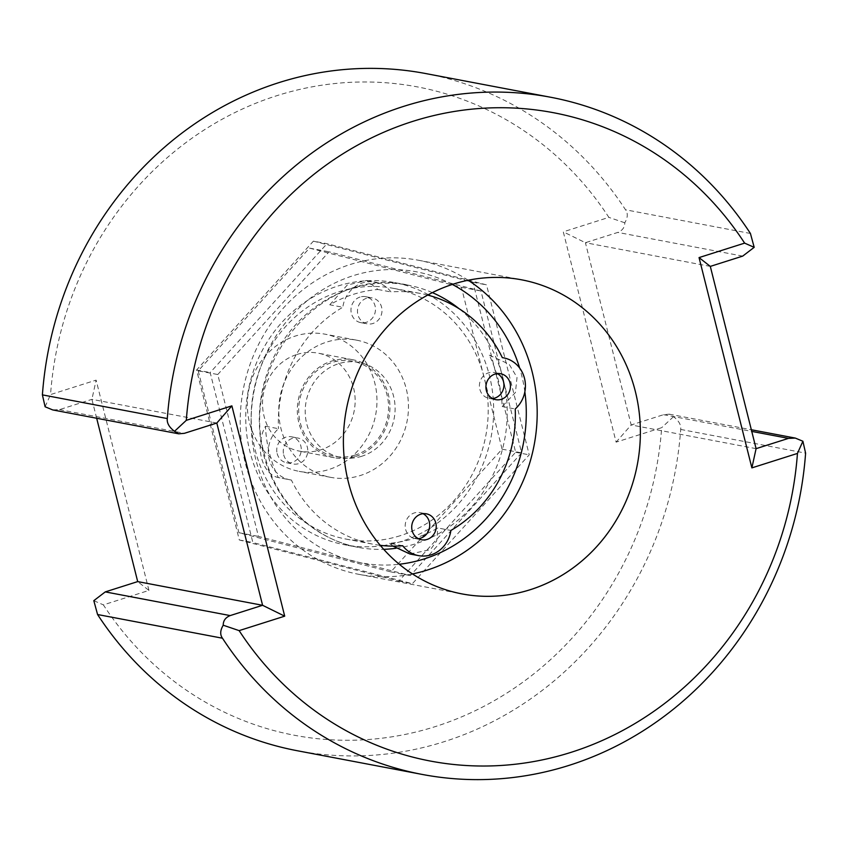 <?xml version="1.0" encoding="UTF-8"?>
<svg xmlns="http://www.w3.org/2000/svg" width="848" height="848" viewBox="0 0 848 848"><rect width="100%" height="100%" fill="white"/><g stroke="black" fill="none" stroke-linecap="round" stroke-linejoin="round"><path stroke-width="0.64" stroke-dasharray="4.24 3.18" d="M148.951 590.409L96.121 380.116L50.551 394.574A329.967 305.63 -79.3 0 1 276.883 95.676A329.967 305.63 -79.3 0 1 608.864 217.374L563.295 231.833L616.114 442.137L661.694 427.668A329.967 305.63 -79.3 0 1 435.353 726.577A329.967 305.63 -79.3 0 1 103.371 604.878L148.951 590.409L137.694 581.601M313.421 241.139L472.951 282.278L515.648 452.26L398.814 581.103L239.295 539.975L196.598 369.993L313.421 241.139L326.999 243.715L486.529 284.854L529.226 454.835L412.393 583.678L252.874 542.55L210.177 372.569L326.999 243.715M472.951 282.278L486.529 284.854M196.598 369.993L210.177 372.569M239.295 539.975L252.874 542.55M398.814 581.103L412.393 583.678M515.648 452.26L529.226 454.835M382.936 545.614A133.454 123.607 100.7 0 0 489.455 375.685A133.454 123.607 100.7 0 0 430.318 295.793M428.378 294.712A133.454 123.607 100.7 0 0 394.564 282.585A133.454 123.607 100.7 0 0 249.948 451.708A133.454 123.607 100.7 0 0 344.829 544.819A133.454 123.607 100.7 0 0 380.72 545.911M468.149 280.243A159.848 148.061 100.7 0 0 418.488 260.251A159.848 148.061 100.7 0 0 245.263 462.828A159.848 148.061 100.7 0 0 358.916 574.35A159.848 148.061 100.7 0 0 412.435 573.937M756.087 448.656L631.188 424.965L663.602 414.683L669.284 414.184L673.482 416.686C678.856 420.756 681.262 425.007 680.7 429.438A344.627 319.219 -79.3 0 1 297.33 750.745M93.81 600.67L103.371 604.878M673.482 416.686L661.694 427.668M710.306 266.399L585.406 242.708L631.188 424.965L616.114 442.137M425.781 73.564A344.627 319.219 -79.3 0 1 625.527 209.785C628.082 213.304 627.838 217.629 624.775 222.78C624.796 227.306 622.474 230.518 617.821 232.416L585.406 242.708L563.295 231.833M624.775 222.78L608.864 217.374M45.103 406.764L50.551 394.574M216.812 423.035L91.913 399.344L59.498 409.626L52.671 409.913M96.672 418.255L91.913 399.344L96.121 380.116M198.22 370.82L238.882 532.703L390.811 571.881L502.08 449.164L461.407 287.281L309.488 248.104L198.22 370.82L217.766 374.519L258.428 536.413L410.358 575.591L521.626 452.874L480.964 290.991L329.035 251.814L217.766 374.519M361.767 456.256A48.4 44.827 -79.3 0 1 341.129 457.538A48.4 44.827 -79.3 0 1 305.216 412.785A48.4 44.827 -79.3 0 1 338.522 363.728A48.4 44.827 -79.3 0 1 359.17 362.446A48.4 44.827 -79.3 0 1 395.083 407.199A48.4 44.827 -79.3 0 1 361.767 456.256M238.882 532.703L258.428 536.413M400.33 535.671A127.582 118.179 -79.3 0 1 345.92 539.052A127.582 118.179 -79.3 0 1 251.231 421.053A127.582 118.179 -79.3 0 1 339.062 291.723A127.582 118.179 -79.3 0 1 393.472 288.352A127.582 118.179 -79.3 0 1 488.162 406.34A127.582 118.179 -79.3 0 1 400.33 535.671M402.705 545.741L389.677 543.271A127.582 118.179 100.7 0 0 414.449 538.353A127.582 118.179 100.7 0 0 437.854 527.975L450.892 530.445M265.445 426.237L278.473 428.706A29.33 27.168 100.7 0 0 269.039 458.673A29.33 27.168 100.7 0 0 290.048 479.83L278.335 477.572C261.65 474.212 254.527 445.825 265.445 426.237A127.582 118.179 100.7 0 0 278.335 477.572L291.373 480.042A127.582 118.179 100.7 0 0 373.067 544.204A127.582 118.179 100.7 0 0 380.222 545.317M329.777 304.782L347.256 285.045L366.675 280.465L377.954 289.486A127.582 118.179 100.7 0 0 353.181 294.404A127.582 118.179 100.7 0 0 329.777 304.782L342.804 307.252A127.582 118.179 100.7 0 0 278.473 428.706M389.677 543.271L393.048 546.123M409.976 554.009L430.466 549.621L436.656 540.971L437.854 527.975M489.296 355.185L509.065 364.121L517.026 377.434L515.425 392.497L502.186 406.521A127.582 118.179 100.7 0 0 489.296 355.185L491.034 355.482M290.048 479.83A29.33 27.168 100.7 0 0 291.373 480.042M427.689 295.083A127.582 118.179 100.7 0 0 420.629 293.503A127.582 118.179 100.7 0 0 390.992 291.956A29.33 27.168 100.7 0 0 375.198 282.077A29.33 27.168 100.7 0 0 342.804 307.252M366.559 298.273A13.197 12.222 100.7 0 0 357.474 311.661A13.197 12.222 100.7 0 0 367.269 323.862A13.197 12.222 100.7 0 0 372.897 323.512A13.197 12.222 100.7 0 0 381.992 310.135A13.197 12.222 100.7 0 0 372.187 297.924A13.197 12.222 100.7 0 0 366.559 298.273M283.677 454.772A13.197 12.222 100.7 0 0 293.058 463.983A13.197 12.222 100.7 0 0 307.358 447.256A13.197 12.222 100.7 0 0 297.977 438.045A13.197 12.222 100.7 0 0 283.677 454.772M497.288 373.586A13.197 12.222 100.7 0 0 494.119 372.484A13.197 12.222 100.7 0 0 479.82 389.211A13.197 12.222 100.7 0 0 489.201 398.422A13.197 12.222 100.7 0 0 492.55 398.549M360.05 297.044A13.197 12.222 100.7 0 0 350.966 310.421A13.197 12.222 100.7 0 0 360.76 322.632A13.197 12.222 100.7 0 0 366.389 322.282A13.197 12.222 100.7 0 0 375.473 308.895A13.197 12.222 100.7 0 0 365.679 296.694A13.197 12.222 100.7 0 0 360.05 297.044M277.158 453.532A13.197 12.222 100.7 0 0 286.539 462.743A13.197 12.222 100.7 0 0 300.849 446.016A13.197 12.222 100.7 0 0 291.458 436.805A13.197 12.222 100.7 0 0 277.158 453.532M377.954 289.486L390.992 291.956M502.186 406.521L515.224 408.99M423.078 513.708A13.197 12.222 100.7 0 0 419.908 512.605A13.197 12.222 100.7 0 0 414.28 512.945A13.197 12.222 100.7 0 0 405.196 526.332A13.197 12.222 100.7 0 0 414.99 538.533A13.197 12.222 100.7 0 0 418.34 538.671M309.488 248.104L329.035 251.814M461.407 287.281L480.964 290.991M502.08 449.164L521.626 452.874M390.811 571.881L410.358 575.591M355.248 455.026A48.4 44.827 -79.3 0 1 334.61 456.298A48.4 44.827 -79.3 0 1 298.697 411.545A48.4 44.827 -79.3 0 1 332.013 362.488A48.4 44.827 100.7 0 1 352.651 361.206A48.4 44.827 100.7 0 1 388.564 405.969A48.4 44.827 100.7 0 1 355.248 455.026M356.637 340.175A69.801 64.66 100.7 0 1 408.45 404.729A69.801 64.66 100.7 0 1 360.389 475.495A69.801 64.66 -79.3 0 1 330.625 477.339A69.801 64.66 -79.3 0 1 278.812 412.775A69.801 64.66 -79.3 0 1 326.872 342.02A69.801 64.66 100.7 0 1 356.637 340.175L325.144 334.197A69.801 64.66 100.7 0 0 295.369 336.041A69.801 64.66 -79.3 0 0 247.319 406.807A69.801 64.66 -79.3 0 0 299.121 471.361A69.801 64.66 -79.3 0 0 328.897 469.516A69.801 64.66 100.7 0 0 376.947 398.761A69.801 64.66 100.7 0 0 325.144 334.197M355.609 456.425A49.862 46.184 100.7 0 0 389.932 405.885A49.862 46.184 100.7 0 0 352.927 359.764A49.862 46.184 100.7 0 0 331.653 361.089A49.862 46.184 100.7 0 0 297.33 411.63A49.862 46.184 100.7 0 0 334.335 457.74A49.862 46.184 100.7 0 0 355.609 456.425M296.864 354.485A49.862 46.184 -79.3 0 1 318.138 353.171A49.862 46.184 -79.3 0 1 355.132 399.281A49.862 46.184 -79.3 0 1 320.809 449.822A49.862 46.184 -79.3 0 1 299.545 451.147A49.862 46.184 -79.3 0 1 262.541 405.026A49.862 46.184 -79.3 0 1 296.864 354.485M396.058 548.253A133.454 123.607 100.7 0 0 503.023 378.261A133.454 123.607 100.7 0 0 459.097 308.714M432.406 292.624A133.454 123.607 100.7 0 0 408.142 285.161A133.454 123.607 100.7 0 0 263.516 454.284A133.454 123.607 100.7 0 0 358.407 547.395A133.454 123.607 100.7 0 0 383.709 549.334M524.848 391.861A148.114 137.196 100.7 0 0 521.615 375.123A148.114 137.196 100.7 0 0 519.654 368.053M452.323 284.43A148.114 137.196 100.7 0 0 302.641 304.665A148.114 137.196 100.7 0 0 255.789 459.489A148.114 137.196 100.7 0 0 399.249 564.249M680.7 429.438L805.6 453.129M663.602 414.683L751.752 431.399M750.427 233.476L625.527 209.785M742.721 256.107L617.821 232.416M59.498 409.626L184.398 433.317M394.564 282.585L408.142 285.161C323.925 264.428 237.769 364.216 264.587 454.888C276.098 502.535 314.099 539.519 358.407 547.395L344.829 544.819M418.488 260.251L521.668 279.829M358.916 574.35L462.086 593.929M669.284 414.184L751.328 429.745M345.92 539.052L373.067 544.204M494.119 372.484L500.638 373.724M489.201 398.422L495.72 399.652M360.76 322.632L367.269 323.862M365.679 296.694L372.187 297.924M286.539 462.743L293.058 463.983M291.458 436.805L297.977 438.045M393.472 288.352L420.629 293.503M366.675 280.465L375.198 282.077M419.908 512.605L426.427 513.835M414.99 538.533L421.509 539.773M341.129 457.538L334.61 456.298M359.17 362.446L352.651 361.206M330.625 477.339L299.121 471.361M352.927 359.764L318.138 353.171M334.335 457.74L299.545 451.147"/><path stroke-width="1.27" d="M430.318 295.793A133.454 123.607 100.7 0 0 428.378 294.712M380.72 545.911A133.454 123.607 100.7 0 0 382.936 545.614M412.435 573.937A159.848 148.061 100.7 0 0 532.141 371.774A159.848 148.061 100.7 0 0 468.149 280.243M635.322 391.352A159.848 148.061 100.7 0 0 521.668 279.829A159.848 148.061 100.7 0 0 348.443 482.406A159.848 148.061 100.7 0 0 462.086 593.929A159.848 148.061 100.7 0 0 635.322 391.352A159.848 148.061 100.7 0 0 453.489 284.059A159.848 148.061 100.7 0 0 348.443 482.406A159.848 148.061 100.7 0 0 530.265 589.689A159.848 148.061 100.7 0 0 635.322 391.352M797.449 453.426L751.879 467.884L699.049 257.591L744.629 243.122A329.967 305.63 100.7 0 0 412.647 121.423A329.967 305.63 100.7 0 0 186.306 420.332L231.886 405.863L284.705 616.167L239.136 630.626A329.967 305.63 100.7 0 0 571.117 752.324A329.967 305.63 100.7 0 0 797.449 453.426A329.967 305.63 -79.3 0 1 571.117 752.324A329.967 305.63 -79.3 0 1 239.136 630.626L284.705 616.167L231.886 405.863L186.306 420.332A329.967 305.63 -79.3 0 1 412.647 121.423A329.967 305.63 -79.3 0 1 744.629 243.122L699.049 257.591L751.879 467.884L797.449 453.426L802.897 441.236L795.329 438.087L788.502 438.374L756.087 448.656L751.879 467.884M756.087 448.656L710.306 266.399L742.721 256.107L754.19 247.33L750.427 233.476A344.627 319.219 100.7 0 0 550.67 97.255A344.627 319.219 100.7 0 0 167.3 418.562C166.738 422.993 169.144 427.244 174.518 431.314L178.716 433.816L184.398 433.317L216.812 423.035L262.594 605.292L230.179 615.584C225.526 617.482 223.204 620.694 223.225 625.22C220.162 630.371 219.918 634.696 222.473 638.215A344.627 319.219 100.7 0 0 422.219 774.436A344.627 319.219 100.7 0 0 805.6 453.129L802.897 441.236M223.225 625.22L239.136 630.626M422.219 774.436L297.33 750.745A344.627 319.219 -79.3 0 1 97.573 614.524L93.81 600.67L105.279 591.893L137.694 581.601L96.672 418.255M710.306 266.399L699.049 257.591M754.19 247.33L744.629 243.122M178.716 433.816L52.671 409.913L45.103 406.764L42.4 394.871A344.627 319.219 -79.3 0 1 425.781 73.564L550.67 97.255M174.518 431.314L186.306 420.332M216.812 423.035L231.886 405.863M284.705 616.167L262.594 605.292L137.694 581.601M380.222 545.317A127.582 118.179 100.7 0 0 402.705 545.741A29.33 27.168 100.7 0 0 418.499 555.62A29.33 27.168 100.7 0 0 450.892 530.445A127.582 118.179 100.7 0 0 515.224 408.99A29.33 27.168 100.7 0 0 524.658 379.024A29.33 27.168 100.7 0 0 503.648 357.867A29.33 27.168 100.7 0 0 502.323 357.655A127.582 118.179 100.7 0 0 427.689 295.083M393.048 546.123L409.976 554.009L418.499 555.62M510.019 382.925A13.197 12.222 100.7 0 0 500.638 373.724A13.197 12.222 100.7 0 0 486.339 390.451A13.197 12.222 100.7 0 0 495.72 399.652A13.197 12.222 100.7 0 0 510.019 382.925M427.138 539.423A13.197 12.222 100.7 0 0 436.222 526.046A13.197 12.222 100.7 0 0 426.427 513.835A13.197 12.222 100.7 0 0 420.799 514.185A13.197 12.222 100.7 0 0 411.715 527.562A13.197 12.222 100.7 0 0 421.509 539.773A13.197 12.222 100.7 0 0 427.138 539.423M492.55 398.549A13.197 12.222 100.7 0 0 503.5 381.695A13.197 12.222 100.7 0 0 497.288 373.586M418.34 538.671A13.197 12.222 100.7 0 0 420.619 538.183A13.197 12.222 100.7 0 0 429.639 526.619A13.197 12.222 100.7 0 0 423.078 513.708M459.097 308.714A133.454 123.607 100.7 0 0 432.406 292.624M519.654 368.053A148.114 137.196 100.7 0 0 452.323 284.43M399.249 564.249A148.114 137.196 100.7 0 0 524.848 391.861M383.709 549.334A133.454 123.607 100.7 0 0 396.058 548.253M751.752 431.399L788.502 438.374M222.473 638.215L97.573 614.524M42.4 394.871L167.3 418.562M230.179 615.584L105.279 591.893M751.328 429.745L795.329 438.087M502.313 357.623L503.648 357.867"/></g></svg>
